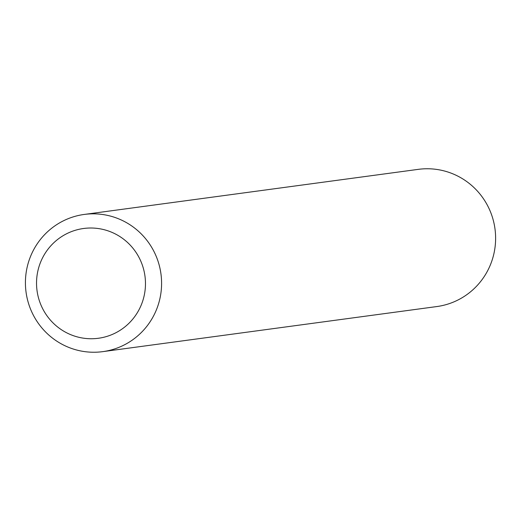 <?xml version="1.0" encoding="UTF-8"?>
<svg xmlns="http://www.w3.org/2000/svg" width="521" height="521" viewBox="0 0 521 521"><rect width="100%" height="100%" fill="white"/><g stroke="black" fill="none" stroke-linecap="round" stroke-linejoin="round"><path stroke-width="0.78" d="M84.246 214.437L418.278 169.358A69.221 68.062 82.3 0 1 490.71 264.043A69.221 68.062 82.3 0 1 436.793 306.563L102.761 351.642A69.221 68.062 82.3 0 1 26.05 292.138A69.221 68.062 82.3 0 1 84.246 214.437A69.221 68.062 82.3 0 1 156.684 309.122A69.221 68.062 82.3 0 1 102.761 351.642M141.549 304.244A55.382 54.451 82.3 0 1 48.147 317.354A55.382 54.451 82.3 0 1 83.314 228.53A55.382 54.451 82.3 0 1 141.549 304.244"/></g></svg>
